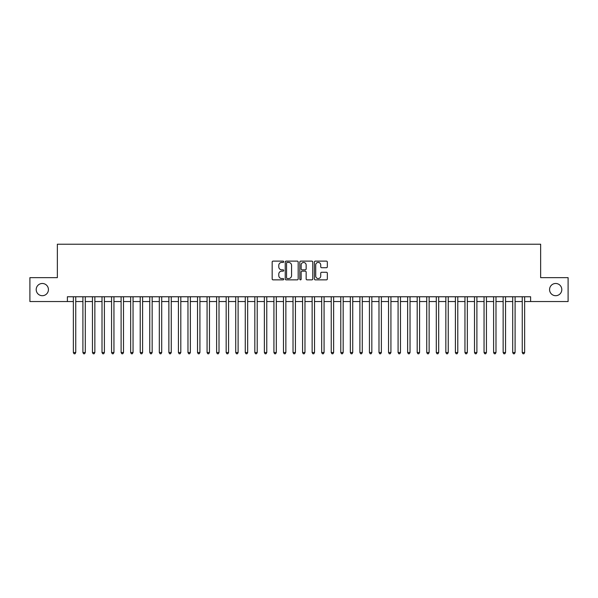 <?xml version="1.0" encoding="UTF-8"?>
<svg xmlns="http://www.w3.org/2000/svg" width="598" height="598" viewBox="0 0 598 598"><rect width="100%" height="100%" fill="white"/><g stroke="black" fill="none" stroke-linecap="round" stroke-linejoin="round"><path stroke-width="0.9" d="M283.721 261.774A0.658 0.658 0 0 0 283.063 261.117L273.099 261.117A0.934 0.934 0 0 0 272.165 262.051L272.165 278.93A0.934 0.934 0 0 0 273.099 279.864L283.063 279.864A0.658 0.658 0 0 0 283.721 279.206A0.658 0.658 0 0 0 283.063 278.556L281.77 278.556A2.997 2.997 0 0 1 278.773 275.551L278.773 274.146A2.997 2.997 0 0 1 281.77 271.148L283.063 271.148A0.658 0.658 0 0 0 283.721 270.49A0.658 0.658 0 0 0 283.063 269.833L281.77 269.833A2.997 2.997 0 0 1 278.773 266.835L278.773 265.43A2.997 2.997 0 0 1 281.77 262.425L283.063 262.425A0.658 0.658 0 0 0 283.721 261.774M549.569 289.589A6.115 6.115 0 0 0 555.684 295.704A6.115 6.115 0 0 0 561.799 289.589A6.115 6.115 0 0 0 555.684 283.482A6.115 6.115 0 0 0 549.569 289.589M36.201 289.589A6.115 6.115 0 0 0 42.316 295.704A6.115 6.115 0 0 0 48.431 289.589A6.115 6.115 0 0 0 42.316 283.482A6.115 6.115 0 0 0 36.201 289.589M326.396 267.725A0.934 0.934 0 0 0 327.338 266.79L327.338 262.051A0.934 0.934 0 0 0 326.396 261.117L315.333 261.117A0.934 0.934 0 0 0 314.399 262.051L314.399 278.93A0.934 0.934 0 0 0 315.333 279.864L326.396 279.864A0.934 0.934 0 0 0 327.338 278.93L327.338 273.211A0.934 0.934 0 0 0 326.396 272.269L321.664 272.269A0.934 0.934 0 0 0 320.73 273.211L320.73 276.044A2.504 2.504 0 0 1 318.218 278.556A2.504 2.504 0 0 1 315.714 276.044L315.714 264.936A2.504 2.504 0 0 1 318.218 262.425A2.504 2.504 0 0 1 320.73 264.936L320.73 266.79A0.934 0.934 0 0 0 321.664 267.725L326.396 267.725M67.387 301.534L29.9 301.534L29.9 277.651L57.356 277.651L57.356 244.223L540.644 244.223L540.644 277.651L568.1 277.651L568.1 301.534L530.613 301.534L530.613 296.757L67.387 296.757L67.387 301.534L73.36 301.534M298.178 262.051A0.934 0.934 0 0 0 297.243 261.117L286.18 261.117A0.934 0.934 0 0 0 285.239 262.051L285.239 278.93A0.934 0.934 0 0 0 286.18 279.864L297.243 279.864A0.934 0.934 0 0 0 298.178 278.93L298.178 262.051M300.757 261.117L311.82 261.117A0.934 0.934 0 0 1 312.761 262.051L312.761 278.93A0.934 0.934 0 0 1 311.82 279.864L307.088 279.864A0.934 0.934 0 0 1 306.146 278.93L306.146 272.083A0.934 0.934 0 0 0 305.212 271.148L302.072 271.148A0.934 0.934 0 0 0 301.13 272.083L301.13 279.206A0.658 0.658 0 0 1 300.48 279.864A0.658 0.658 0 0 1 299.822 279.206L299.822 262.051A0.934 0.934 0 0 1 300.757 261.117M75.744 301.534L82.905 301.534M85.297 301.534L92.458 301.534M94.85 301.534L102.011 301.534M104.396 301.534L111.564 301.534M113.949 301.534L121.11 301.534M123.502 301.534L130.663 301.534M133.048 301.534L140.216 301.534M142.601 301.534L149.762 301.534M152.154 301.534L159.315 301.534M161.707 301.534L168.868 301.534M171.252 301.534L178.421 301.534M180.805 301.534L187.966 301.534M190.358 301.534L197.519 301.534M199.911 301.534L207.072 301.534M209.457 301.534L216.626 301.534M219.01 301.534L226.171 301.534M228.563 301.534L235.724 301.534M238.109 301.534L245.277 301.534M247.662 301.534L254.83 301.534M257.215 301.534L264.376 301.534M266.768 301.534L273.929 301.534M276.313 301.534L283.482 301.534M285.866 301.534L293.027 301.534M295.419 301.534L302.581 301.534M304.973 301.534L312.134 301.534M314.518 301.534L321.687 301.534M324.071 301.534L331.232 301.534M333.624 301.534L340.785 301.534M343.17 301.534L350.338 301.534M352.723 301.534L359.891 301.534M362.276 301.534L369.437 301.534M371.829 301.534L378.99 301.534M381.375 301.534L388.543 301.534M390.928 301.534L398.089 301.534M400.481 301.534L407.642 301.534M410.034 301.534L417.195 301.534M419.579 301.534L426.748 301.534M429.132 301.534L436.293 301.534M438.685 301.534L445.846 301.534M448.238 301.534L455.399 301.534M457.784 301.534L464.952 301.534M467.337 301.534L474.498 301.534M476.89 301.534L484.051 301.534M486.436 301.534L493.604 301.534M495.989 301.534L503.15 301.534M505.542 301.534L512.703 301.534M515.095 301.534L522.256 301.534M524.64 301.534L530.613 301.534M287.212 262.425A0.658 0.658 0 0 0 286.554 263.083L286.554 277.898A0.658 0.658 0 0 0 287.212 278.556L288.572 278.556A2.997 2.997 0 0 0 291.57 275.551L291.57 265.43A2.997 2.997 0 0 0 288.572 262.425L287.212 262.425M306.146 264.981A2.504 2.504 0 0 0 303.642 262.477A2.504 2.504 0 0 0 301.13 264.981L301.13 268.898A0.934 0.934 0 0 0 302.072 269.833L305.212 269.833A0.934 0.934 0 0 0 306.146 268.898L306.146 264.981M75.744 296.757L75.744 352.536L73.36 352.536L73.36 296.757M75.744 352.536L75.027 353.777L74.07 353.777L73.36 352.536M85.297 296.757L85.297 352.536L82.905 352.536L82.905 296.757M85.297 352.536L84.58 353.777L83.623 353.777L82.905 352.536M94.85 296.757L94.85 352.536L92.458 352.536L92.458 296.757M94.85 352.536L94.133 353.777L93.176 353.777L92.458 352.536M104.396 296.757L104.396 352.536L102.011 352.536L102.011 296.757M104.396 352.536L103.678 353.777L102.729 353.777L102.011 352.536M113.949 296.757L113.949 352.536L111.564 352.536L111.564 296.757M113.949 352.536L113.231 353.777L112.275 353.777L111.564 352.536M123.502 296.757L123.502 352.536L121.11 352.536L121.11 296.757M123.502 352.536L122.784 353.777L121.828 353.777L121.11 352.536M133.048 296.757L133.048 352.536L130.663 352.536L130.663 296.757M133.048 352.536L132.337 353.777L131.381 353.777L130.663 352.536M142.601 296.757L142.601 352.536L140.216 352.536L140.216 296.757M142.601 352.536L141.883 353.777L140.934 353.777L140.216 352.536M152.154 296.757L152.154 352.536L149.762 352.536L149.762 296.757M152.154 352.536L151.436 353.777L150.479 353.777L149.762 352.536M161.707 296.757L161.707 352.536L159.315 352.536L159.315 296.757M161.707 352.536L160.989 353.777L160.032 353.777L159.315 352.536M171.252 296.757L171.252 352.536L168.868 352.536L168.868 296.757M171.252 352.536L170.542 353.777L169.585 353.777L168.868 352.536M180.805 296.757L180.805 352.536L178.421 352.536L178.421 296.757M180.805 352.536L180.088 353.777L179.138 353.777L178.421 352.536M190.358 296.757L190.358 352.536L187.966 352.536L187.966 296.757M190.358 352.536L189.641 353.777L188.684 353.777L187.966 352.536M199.911 296.757L199.911 352.536L197.519 352.536L197.519 296.757M199.911 352.536L199.194 353.777L198.237 353.777L197.519 352.536M209.457 296.757L209.457 352.536L207.072 352.536L207.072 296.757M209.457 352.536L208.739 353.777L207.79 353.777L207.072 352.536M219.01 296.757L219.01 352.536L216.626 352.536L216.626 296.757M219.01 352.536L218.292 353.777L217.336 353.777L216.626 352.536M228.563 296.757L228.563 352.536L226.171 352.536L226.171 296.757M228.563 352.536L227.845 353.777L226.889 353.777L226.171 352.536M238.109 296.757L238.109 352.536L235.724 352.536L235.724 296.757M238.109 352.536L237.399 353.777L236.442 353.777L235.724 352.536M247.662 296.757L247.662 352.536L245.277 352.536L245.277 296.757M247.662 352.536L246.944 353.777L245.995 353.777L245.277 352.536M257.215 296.757L257.215 352.536L254.83 352.536L254.83 296.757M257.215 352.536L256.497 353.777L255.54 353.777L254.83 352.536M266.768 296.757L266.768 352.536L264.376 352.536L264.376 296.757M266.768 352.536L266.05 353.777L265.093 353.777L264.376 352.536M276.313 296.757L276.313 352.536L273.929 352.536L273.929 296.757M276.313 352.536L275.603 353.777L274.646 353.777L273.929 352.536M285.866 296.757L285.866 352.536L283.482 352.536L283.482 296.757M285.866 352.536L285.149 353.777L284.2 353.777L283.482 352.536M295.419 296.757L295.419 352.536L293.027 352.536L293.027 296.757M295.419 352.536L294.702 353.777L293.745 353.777L293.027 352.536M304.973 296.757L304.973 352.536L302.581 352.536L302.581 296.757M304.973 352.536L304.255 353.777L303.298 353.777L302.581 352.536M314.518 296.757L314.518 352.536L312.134 352.536L312.134 296.757M314.518 352.536L313.801 353.777L312.851 353.777L312.134 352.536M324.071 296.757L324.071 352.536L321.687 352.536L321.687 296.757M324.071 352.536L323.354 353.777L322.397 353.777L321.687 352.536M333.624 296.757L333.624 352.536L331.232 352.536L331.232 296.757M333.624 352.536L332.907 353.777L331.95 353.777L331.232 352.536M343.17 296.757L343.17 352.536L340.785 352.536L340.785 296.757M343.17 352.536L342.46 353.777L341.503 353.777L340.785 352.536M352.723 296.757L352.723 352.536L350.338 352.536L350.338 296.757M352.723 352.536L352.005 353.777L351.056 353.777L350.338 352.536M362.276 296.757L362.276 352.536L359.891 352.536L359.891 296.757M362.276 352.536L361.558 353.777L360.601 353.777L359.891 352.536M371.829 296.757L371.829 352.536L369.437 352.536L369.437 296.757M371.829 352.536L371.111 353.777L370.155 353.777L369.437 352.536M381.375 296.757L381.375 352.536L378.99 352.536L378.99 296.757M381.375 352.536L380.664 353.777L379.708 353.777L378.99 352.536M390.928 296.757L390.928 352.536L388.543 352.536L388.543 296.757M390.928 352.536L390.21 353.777L389.261 353.777L388.543 352.536M400.481 296.757L400.481 352.536L398.089 352.536L398.089 296.757M400.481 352.536L399.763 353.777L398.806 353.777L398.089 352.536M410.034 296.757L410.034 352.536L407.642 352.536L407.642 296.757M410.034 352.536L409.316 353.777L408.359 353.777L407.642 352.536M419.579 296.757L419.579 352.536L417.195 352.536L417.195 296.757M419.579 352.536L418.862 353.777L417.912 353.777L417.195 352.536M429.132 296.757L429.132 352.536L426.748 352.536L426.748 296.757M429.132 352.536L428.415 353.777L427.458 353.777L426.748 352.536M438.685 296.757L438.685 352.536L436.293 352.536L436.293 296.757M438.685 352.536L437.968 353.777L437.011 353.777L436.293 352.536M448.238 296.757L448.238 352.536L445.846 352.536L445.846 296.757M448.238 352.536L447.521 353.777L446.564 353.777L445.846 352.536M457.784 296.757L457.784 352.536L455.399 352.536L455.399 296.757M457.784 352.536L457.066 353.777L456.117 353.777L455.399 352.536M467.337 296.757L467.337 352.536L464.952 352.536L464.952 296.757M467.337 352.536L466.619 353.777L465.663 353.777L464.952 352.536M476.89 296.757L476.89 352.536L474.498 352.536L474.498 296.757M476.89 352.536L476.172 353.777L475.216 353.777L474.498 352.536M486.436 296.757L486.436 352.536L484.051 352.536L484.051 296.757M486.436 352.536L485.726 353.777L484.769 353.777L484.051 352.536M495.989 296.757L495.989 352.536L493.604 352.536L493.604 296.757M495.989 352.536L495.271 353.777L494.322 353.777L493.604 352.536M505.542 296.757L505.542 352.536L503.15 352.536L503.15 296.757M505.542 352.536L504.824 353.777L503.867 353.777L503.15 352.536M515.095 296.757L515.095 352.536L512.703 352.536L512.703 296.757M515.095 352.536L514.377 353.777L513.42 353.777L512.703 352.536M524.64 296.757L524.64 352.536L522.256 352.536L522.256 296.757M524.64 352.536L523.93 353.777L522.973 353.777L522.256 352.536"/></g></svg>
